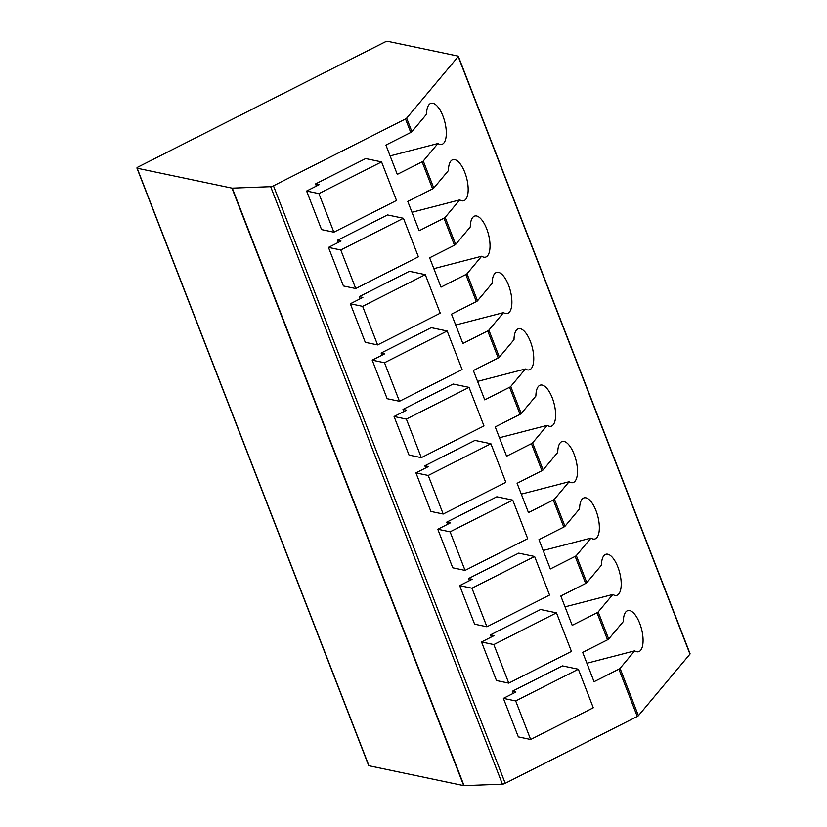 <?xml version="1.0" encoding="UTF-8"?>
<svg xmlns="http://www.w3.org/2000/svg" width="827" height="827" viewBox="0 0 827 827"><rect width="100%" height="100%" fill="white"/><g stroke="black" fill="none" stroke-linecap="round" stroke-linejoin="round"><path stroke-width="1.24" d="M458.313 56.257L690.069 653.764A2.502 0.631 158.8 0 1 689.956 654.095L458.199 56.587A2.502 0.631 -21.2 0 0 458.313 56.257A2.502 0.631 -21.2 0 0 458.075 56.112L387.791 41.35A2.502 0.631 -21.2 0 0 384.638 42.187L138.202 166.94A2.502 0.631 -21.2 0 0 136.931 168.067A2.502 0.631 -21.2 0 0 137.168 168.222L231.942 188.122A2.502 0.631 158.8 0 0 232.294 188.142L270.656 186.675A2.502 0.631 -21.2 0 0 273.458 185.817L505.214 783.324A2.502 0.631 158.8 0 1 502.413 784.182L464.05 785.65L232.294 188.142M458.199 56.587L406.657 118.168A2.502 0.631 -21.2 0 1 405.509 118.964L273.458 185.817M464.05 785.65A2.502 0.631 -21.2 0 1 463.699 785.629L368.925 765.73A2.502 0.631 158.8 0 1 368.687 765.575L136.931 168.067M689.956 654.095L638.413 715.675A2.502 0.631 158.8 0 1 637.266 716.471L505.214 783.324M637.266 716.471L618.896 669.126L594.055 681.706L582.684 652.389L607.525 639.819L597.032 612.755L572.191 625.336L560.82 596.019L585.661 583.448L575.168 556.385L550.327 568.966L538.956 539.659L563.797 527.078L553.304 500.025L528.463 512.595L517.092 483.288L541.933 470.708L531.441 443.654L506.6 456.225L495.228 426.918L520.069 414.337L509.577 387.284L484.736 399.865L473.364 370.548L498.205 357.967L487.713 330.914L462.872 343.494L451.501 314.177L476.342 301.607L465.849 274.543L441.008 287.124L429.637 257.807L454.478 245.237L443.985 218.173L419.144 230.754L407.773 201.447L432.614 188.866L422.121 161.813L397.28 174.383L385.909 145.076L410.75 132.496A2.502 0.631 -21.2 0 0 411.908 131.7L426.556 114.198A21.254 8.59 75.5 0 1 431.094 103.272A21.254 8.59 75.5 0 1 444.75 121.683A21.254 8.59 75.5 0 1 441.773 144.415A21.254 8.59 75.5 0 1 437.928 143.516L390.117 155.91M490.442 634.888L540.569 609.509L556.478 612.848L493.822 644.574L481.521 641.99L494.05 635.643L490.442 634.888L491.279 637.048M468.578 578.518L518.705 553.139L534.614 556.488L471.959 588.204L459.657 585.619L472.186 579.272L468.578 578.518L469.416 580.678M446.714 522.147L496.841 496.779L512.75 500.118L450.095 531.833L437.793 529.249L450.322 522.902L446.714 522.147L447.552 524.308M424.851 465.777L474.977 440.409L490.887 443.748L428.231 475.463L415.929 472.879L428.458 466.542L424.851 465.777L425.688 467.937M402.987 409.417L453.113 384.038L469.023 387.377L406.367 419.093L394.065 416.508L406.595 410.171L402.987 409.417L403.824 411.567M381.123 353.046L431.249 327.668L447.159 331.007L384.503 362.733L372.202 360.148L384.731 353.801L381.123 353.046L381.96 355.207M359.259 296.676L409.386 271.297L425.295 274.636L362.639 306.362L350.338 303.778L362.867 297.431L359.259 296.676L360.096 298.836M337.395 240.306L387.522 214.937L403.431 218.276L340.776 249.992L328.474 247.407L341.003 241.06L337.395 240.306L338.233 242.466M512.306 691.258L562.432 665.88L578.342 669.219L515.686 700.934L503.385 698.36L515.914 692.013L512.306 691.258L513.143 693.419M315.532 183.935L365.658 158.567L381.567 161.906L318.912 193.621L306.61 191.037L319.139 184.7L315.532 183.935L316.369 186.096M578.342 669.219L593.29 707.778L530.645 739.493L518.343 736.909L503.385 698.36M515.686 700.934L530.645 739.493M481.521 641.99L496.479 680.538L508.781 683.123L493.822 644.574M556.478 612.848L571.426 651.407L508.781 683.123M459.657 585.619L474.615 624.178L486.917 626.763L471.959 588.204M534.614 556.488L549.562 595.037L486.917 626.763M437.793 529.249L452.751 567.808L465.053 570.392L450.095 531.833M512.75 500.118L527.698 538.666L465.053 570.392M415.929 472.879L430.888 511.437L443.189 514.022L428.231 475.463M490.887 443.748L505.835 482.306L443.189 514.022M394.065 416.508L409.024 455.067L421.325 457.651L406.367 419.093M469.023 387.377L483.971 425.936L421.325 457.651M372.202 360.148L387.15 398.697L399.462 401.281L384.503 362.733M447.159 331.007L462.107 369.566L399.462 401.281M350.338 303.778L365.286 342.337L377.598 344.911L362.639 306.362M425.295 274.636L440.243 313.195L377.598 344.911M328.474 247.407L343.422 285.966L355.734 288.551L340.776 249.992M403.431 218.276L418.379 256.825L355.734 288.551M437.928 143.516L423.279 161.017A2.502 0.631 -21.2 0 1 422.121 161.813M586.891 663.233L634.702 650.828L620.054 668.33A2.502 0.631 -21.2 0 1 618.896 669.126M634.702 650.828A21.254 8.59 75.5 0 0 638.547 651.728A21.254 8.59 75.5 0 0 641.525 629.006A21.254 8.59 75.5 0 0 627.869 610.584A21.254 8.59 75.5 0 0 623.331 621.522L608.682 639.013L598.19 611.959L612.838 594.458A21.254 8.59 75.5 0 0 616.684 595.357A21.254 8.59 75.5 0 0 619.661 572.635A21.254 8.59 75.5 0 0 606.005 554.224A21.254 8.59 75.5 0 0 601.467 565.151L586.819 582.653L576.326 555.589L590.974 538.088A21.254 8.59 75.5 0 0 594.82 538.997A21.254 8.59 75.5 0 0 597.797 516.265A21.254 8.59 75.5 0 0 584.141 497.854A21.254 8.59 75.5 0 0 579.603 508.781L564.955 526.282L554.462 499.219L569.11 481.727A21.254 8.59 75.5 0 0 572.956 482.627A21.254 8.59 75.5 0 0 575.933 459.895A21.254 8.59 75.5 0 0 562.277 441.484A21.254 8.59 75.5 0 0 557.739 452.41L543.091 469.912L532.598 442.858L547.247 425.357A21.254 8.59 75.5 0 0 551.092 426.256A21.254 8.59 75.5 0 0 554.069 403.524A21.254 8.59 75.5 0 0 540.413 385.113A21.254 8.59 75.5 0 0 535.875 396.04L521.227 413.541L510.735 386.488L525.383 368.987A21.254 8.59 75.5 0 0 529.228 369.886A21.254 8.59 75.5 0 0 532.206 347.164A21.254 8.59 75.5 0 0 518.55 328.743A21.254 8.59 75.5 0 0 514.012 339.67L499.363 357.171L488.871 330.118L503.519 312.616A21.254 8.59 75.5 0 0 507.364 313.516A21.254 8.59 75.5 0 0 510.342 290.794A21.254 8.59 75.5 0 0 496.686 272.372A21.254 8.59 75.5 0 0 492.148 283.31L477.499 300.811L467.007 273.747L481.655 256.246A21.254 8.59 75.5 0 0 485.501 257.156A21.254 8.59 75.5 0 0 488.478 234.423A21.254 8.59 75.5 0 0 474.822 216.012A21.254 8.59 75.5 0 0 470.284 226.939L455.636 244.441L445.143 217.377L459.791 199.876A21.254 8.59 75.5 0 0 463.637 200.785A21.254 8.59 75.5 0 0 466.614 178.053A21.254 8.59 75.5 0 0 452.958 159.642A21.254 8.59 75.5 0 0 448.42 170.569L433.772 188.07L423.279 161.017M607.525 639.819A2.502 0.631 -21.2 0 0 608.682 639.013M597.032 612.755A2.502 0.631 -21.2 0 0 598.19 611.959M585.661 583.448A2.502 0.631 -21.2 0 0 586.819 582.653M575.168 556.385A2.502 0.631 -21.2 0 0 576.326 555.589M563.797 527.078A2.502 0.631 -21.2 0 0 564.955 526.282M553.304 500.025A2.502 0.631 -21.2 0 0 554.462 499.219M541.933 470.708A2.502 0.631 -21.2 0 0 543.091 469.912M531.441 443.654A2.502 0.631 -21.2 0 0 532.598 442.858M520.069 414.337A2.502 0.631 -21.2 0 0 521.227 413.541M509.577 387.284A2.502 0.631 -21.2 0 0 510.735 386.488M498.205 357.967A2.502 0.631 -21.2 0 0 499.363 357.171M487.713 330.914A2.502 0.631 -21.2 0 0 488.871 330.118M476.342 301.607A2.502 0.631 -21.2 0 0 477.499 300.811M465.849 274.543A2.502 0.631 -21.2 0 0 467.007 273.747M454.478 245.237A2.502 0.631 -21.2 0 0 455.636 244.441M443.985 218.173A2.502 0.631 -21.2 0 0 445.143 217.377M432.614 188.866A2.502 0.631 -21.2 0 0 433.772 188.07M612.838 594.458L565.027 606.863M590.974 538.088L543.163 550.493M569.11 481.727L521.299 494.122M547.247 425.357L499.436 437.752M525.383 368.987L477.572 381.381M503.519 312.616L455.708 325.021M481.655 256.246L433.844 268.651M459.791 199.876L411.98 212.281M306.61 191.037L321.558 229.596L333.87 232.18L318.912 193.621M381.567 161.906L396.515 200.465L333.87 232.18M368.925 765.73L137.168 168.222M463.699 785.629L231.942 188.122M270.656 186.675L502.413 784.182M410.75 132.496L405.509 118.964M411.908 131.7L406.657 118.168M638.413 715.675L620.054 668.33"/></g></svg>
